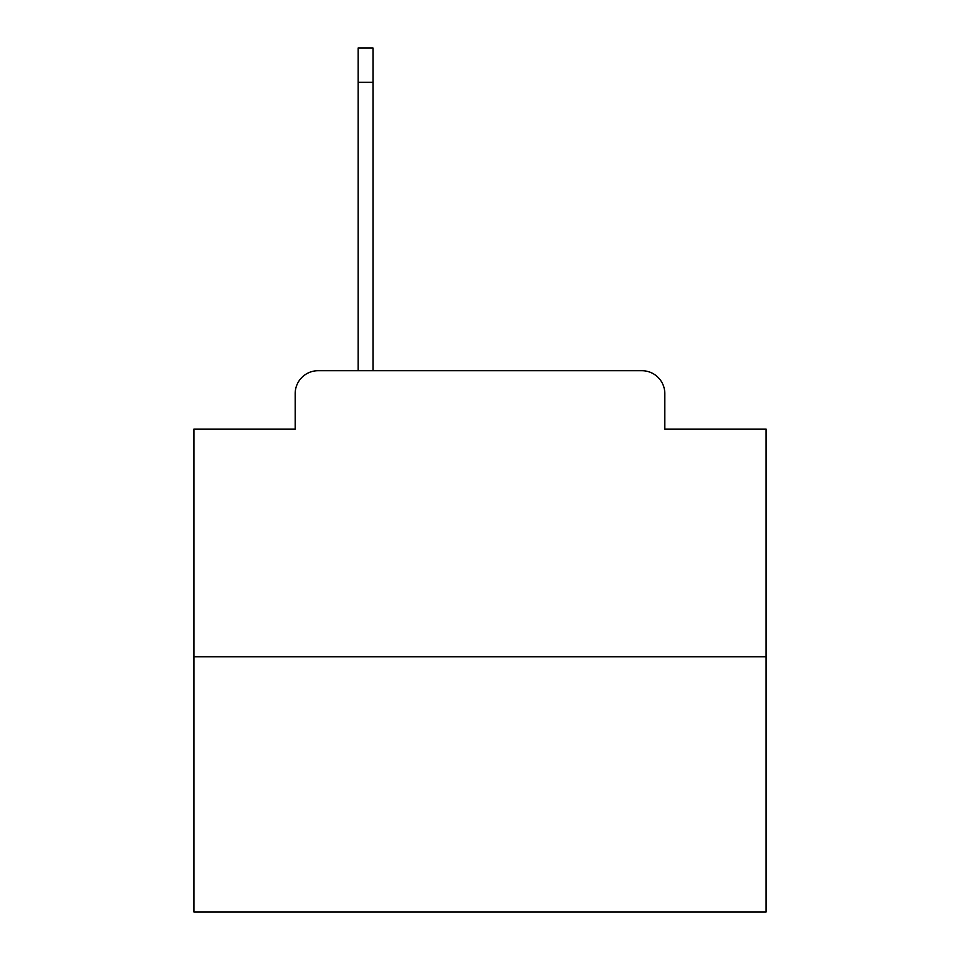 <?xml version="1.0" encoding="UTF-8"?>
<svg xmlns="http://www.w3.org/2000/svg" width="960" height="960" viewBox="0 0 960 960"><rect width="100%" height="100%" fill="white"/><g stroke="black" fill="none" stroke-linecap="round" stroke-linejoin="round"><path stroke-width="1.44" d="M295.188 393.6L295.188 429.072L295.188 393.6A22.884 22.884 0 0 1 318.072 370.716L358.128 370.716L358.128 48L372.996 48L372.996 370.716L390.744 370.716M766.092 656.808L193.908 656.808L193.908 912L766.092 912L766.092 429.072L664.812 429.072L664.812 393.6A22.884 22.884 0 0 0 641.928 370.716L318.072 370.716M193.908 656.808L193.908 429.072L295.188 429.072M569.256 370.716L641.928 370.716M664.812 429.072L664.812 393.6M358.128 82.332L372.996 82.332"/></g></svg>

